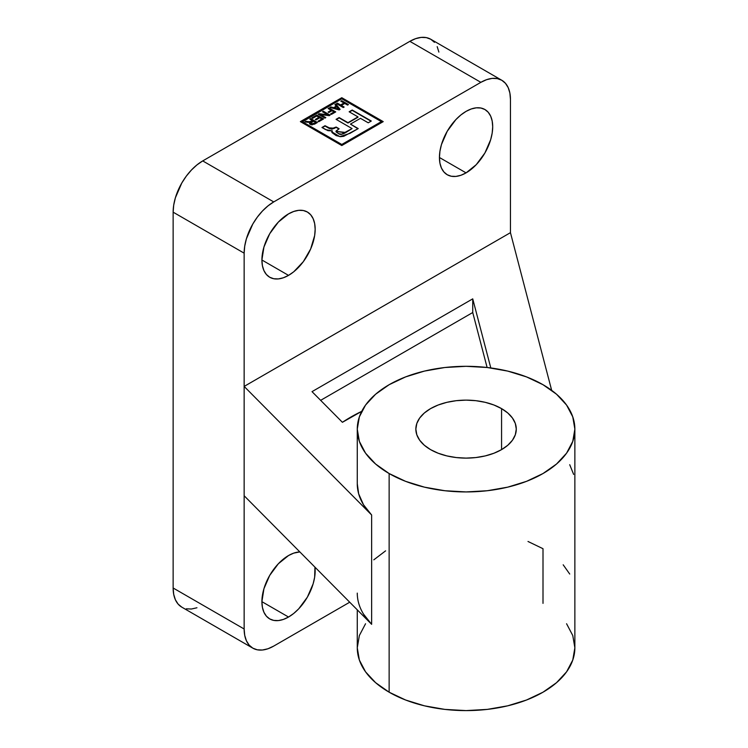 <?xml version="1.0" encoding="UTF-8"?>
<svg xmlns="http://www.w3.org/2000/svg" width="748" height="748" viewBox="0 0 748 748"><rect width="100%" height="100%" fill="white"/><g stroke="black" fill="none" stroke-linecap="round" stroke-linejoin="round"><path stroke-width="1.12" d="M466.069 172.872L439.441 157.501L439.946 151.208L441.46 144.56L447.239 131.255L455.878 119.605L460.871 114.968L466.069 111.377A37.662 21.739 -60 0 1 484.9 109.507A37.662 21.739 -60 0 1 490.669 139.689A37.662 21.739 -60 0 1 466.069 172.872L460.871 175.284L455.878 176.416L451.268 176.238L447.239 174.742L443.929 171.993L441.46 168.094L439.946 163.204L439.441 157.501L466.069 172.872A37.662 21.739 -60 0 1 447.239 174.742A37.662 21.739 -60 0 1 441.46 144.56A37.662 21.739 -60 0 1 466.069 111.377L471.259 108.965L476.261 107.834L480.861 108.021L484.9 109.517L488.21 112.256L490.669 116.155L492.184 121.045L492.698 126.749L492.184 133.051L490.669 139.689L484.9 152.994L476.261 164.654L466.069 172.872M288.532 275.376L261.903 259.995L288.532 275.376A37.662 21.739 -60 0 1 269.701 277.237A37.662 21.739 -60 0 1 263.932 247.064A37.662 21.739 -60 0 1 288.532 213.872A37.662 21.739 -60 0 1 307.363 212.011A37.662 21.739 -60 0 1 313.141 242.184A37.662 21.739 -60 0 1 288.532 275.376L283.342 277.779L278.34 278.92L273.74 278.733L269.701 277.237L266.391 274.488L263.932 270.598L262.417 265.699L261.903 259.995L263.932 247.064L269.701 233.75L278.34 222.1L288.532 213.872L293.73 211.469L298.723 210.328L303.333 210.515L307.363 212.011L310.672 214.76L313.132 218.65L314.656 223.549L315.16 229.253L314.656 235.545L310.672 248.925L303.333 261.65L293.73 271.786L288.532 275.376M288.532 617.035L261.903 601.663L263.932 588.723L269.701 575.418L278.34 563.768L288.532 555.54A37.662 21.739 -60 0 1 299.845 551.921L293.73 553.127L288.532 555.54A37.662 21.739 -60 0 0 263.932 588.723A37.662 21.739 -60 0 0 269.701 618.905L266.391 616.156L263.932 612.257L262.417 607.367L261.903 601.663L288.532 617.035L283.342 619.447L278.34 620.578L273.74 620.401L269.701 618.905A37.662 21.739 -60 0 0 288.532 617.035A37.662 21.739 -60 0 0 314.945 567.152L314.656 577.213L313.132 583.851L307.363 597.156L298.723 608.816L293.73 613.444L288.532 617.035M365.548 623.748L359.358 635.529L357.273 647.787L359.358 660.045L365.548 671.826L375.608 682.681L389.138 692.199L389.138 473.54A108.797 62.813 180 0 1 357.273 429.118A108.797 62.813 180 0 1 424.434 371.092A108.797 62.813 180 0 1 543.001 384.706L526.508 376.899L507.705 371.092L487.294 367.511L466.069 366.305L444.845 367.511L424.434 371.092L405.622 376.899L389.138 384.706L375.608 394.224L365.548 405.079L359.358 416.87L357.273 429.118L359.358 441.376L365.548 453.157L375.608 464.022L389.138 473.54L405.622 481.347L424.434 487.154L444.845 490.725L466.069 491.932L487.294 490.725L507.705 487.154L526.508 481.347L543.001 473.54L556.531 464.022L566.582 453.157L572.772 441.376L574.866 429.118L572.772 416.87L566.582 405.079L556.531 394.224L543.001 384.706A108.797 62.813 180 0 1 574.866 429.118A108.797 62.813 180 0 1 507.705 487.154A108.797 62.813 180 0 1 389.138 473.54L389.138 692.199A108.797 62.813 0 0 0 507.705 705.822A108.797 62.813 0 0 0 574.866 647.787L572.772 635.529L566.582 623.748M430.558 449.623A50.21 28.994 180 0 1 415.851 429.118A50.21 28.994 180 0 1 446.846 402.34A50.21 28.994 180 0 1 501.571 408.623L501.571 449.623L501.571 408.623A50.21 28.994 180 0 1 516.279 429.118A50.21 28.994 180 0 1 485.284 455.906A50.21 28.994 180 0 1 430.558 449.623L424.312 445.228L419.675 440.217L416.814 434.775L415.851 429.118L416.814 423.462L419.675 418.029L424.312 413.018L430.558 408.623L438.169 405.014L446.846 402.34L456.271 400.685L466.069 400.133L475.859 400.685L485.284 402.34L493.96 405.014L501.571 408.623L507.817 413.018L512.455 418.029L515.316 423.462L516.279 429.118L515.316 434.775L512.455 440.217L507.817 445.228L501.571 449.623L493.96 453.223L485.284 455.906L475.859 457.552L466.069 458.113L456.271 457.552L446.846 455.906L438.169 453.223L430.558 449.623M338.928 109.591L334.608 108.338L338.928 109.591L334.608 108.002L336.768 106.749L334.608 108.002L338.928 109.245L336.768 106.749L338.012 108.647M311.168 123.934L311.682 122.354L313.562 121.269L315.75 122.532L313.562 121.269L310.934 122.887L311.168 123.934L312.468 124.168L315.75 122.868L311.168 123.934L313.664 124.075L315.75 122.868L312.468 124.505L311.168 124.28L310.785 123.439M323.258 119.11L316.806 115.379L312.187 118.044L316.806 115.042L311.897 117.875L312.683 118.334L316.713 116.005L318.994 117.314L315.31 119.446L316.105 119.895L319.779 117.773L321.883 118.988L317.937 121.269L318.732 121.718L323.547 118.941L316.806 115.042L323.258 119.11M318.994 117.66L315.609 119.615L318.994 117.66M321.883 119.334L318.237 121.438L321.883 119.334M328.989 108.348L328.11 108.516L331.177 110.283L328.11 112.06L328.896 112.509L331.962 110.741L334.066 111.957L330.56 113.977L331.355 114.435L335.73 111.901L328.989 108.348M331.177 110.629L328.4 112.228L331.177 110.629M334.066 112.293L330.859 114.154L334.066 112.293M341.696 101.008L340.817 101.176L343.977 103L340.555 104.972L337.395 103.149L336.815 103.822L337.395 103.495L340.555 105.309L337.395 103.149L336.525 103.654L343.276 107.553L344.145 107.048L341.34 105.431L344.763 103.458L347.568 105.075L348.446 104.57L341.696 101.008M343.977 103.336L340.555 105.309L343.977 103.336M343.856 107.216L341.34 105.431L343.856 107.216M331.813 132.013L332.421 130.909L325.642 129.61L321.967 127.487L325.034 125.711L328.69 127.824L333.973 128.189L336.151 127.038L339.125 128.759L335.983 131.368L345.408 132.433L352.084 128.591L336.067 119.343L339.143 117.567L347.979 122.672L357.993 116.894L349.148 111.789L352.214 110.021L371.298 121.036L368.231 122.812L360.461 118.324L350.447 124.103L358.227 128.591L349.942 133.368L339.798 136.622L331.794 131.835L332.421 130.909L331.794 132.097M357.927 128.759L350.447 124.103L357.927 128.759M371.008 121.204L352.214 110.358L349.447 111.966L352.214 110.021L371.008 121.204M357.993 117.24L347.979 123.018L339.143 117.913L336.366 119.512L339.143 117.567L347.979 123.018L357.993 117.24M335.983 131.368L345.408 132.779L352.084 128.591L344.005 133.546L340.677 134.575M339.555 134.331L336.011 131.872M333.973 128.525L336.151 127.038L338.844 128.937L336.151 127.375L333.973 128.525L328.69 128.16L325.034 126.057L322.257 127.656L325.034 125.711L329.859 128.759M332.692 129.011L331.186 129.161M339.947 109.47L335.824 104.402L335.104 104.814L335.824 104.056L334.908 104.589L336.245 106.487L333.552 108.039L330.354 107.562L330.868 106.917L329.952 107.45L339.134 109.937L340.134 109.367L335.824 104.056L339.947 109.47M323.379 111.592L322.5 111.751L327.755 114.79L319.144 113.696L318.209 114.229L324.95 118.128L325.829 117.623L320.555 114.575L329.195 115.678L330.12 115.145L323.379 111.592M327.755 115.127L318.498 114.407L319.144 113.696L327.755 115.127M325.53 117.791L320.555 114.575L325.53 117.791M312.767 121.148L310.083 122.158L305.362 121.989L308.232 121.98L305.895 121.335L304.885 121.924L310.27 122.307L309.513 123.429L310.298 124.439L314.497 124.168L317.414 122.476L310.663 118.586L309.794 119.091L312.767 120.811L308.232 121.98L312.767 121.148M309.532 123.598L310.27 122.644L309.513 123.729M317.124 122.653L310.663 118.923L310.083 119.259L310.663 118.586L317.124 122.653M330.868 107.263L333.552 108.039L330.868 107.263M333.552 108.039L336.245 106.141L333.552 108.039M341.789 144.467L381.358 121.625L341.789 98.783L302.229 121.625L341.789 144.467L302.229 121.971L341.789 144.813L381.358 121.971L341.789 144.813L302.229 121.971L341.789 98.783L381.358 121.625L341.789 144.467M307.886 122.317L304.885 121.924L305.895 121.335L310.083 121.821L312.767 120.811L309.794 119.091L310.663 118.586L317.414 122.476L311.888 124.907L309.709 123.962L310.27 122.307L307.886 122.317M325.829 117.623L324.95 118.128L318.209 114.229L319.144 113.696L327.755 114.79L322.5 111.751L323.379 111.246L330.12 115.145L329.195 115.678L320.555 114.575L325.829 117.623M330.868 106.917L333.552 107.693L336.245 106.141L334.908 104.589L335.824 104.056L340.134 109.367L339.134 109.937L329.952 107.45L330.868 106.917M360.461 118.324L350.447 124.103L358.227 128.591L343.706 136.323L340.546 136.678L336.123 135.594L332.112 132.677L331.794 131.76L332.421 130.909L327.923 130.657L321.967 127.487L325.034 125.711L331.186 128.815L336.151 127.038L339.125 128.759L336.104 130.975L336.31 132.069L338.919 133.733L341.63 134.173L352.084 128.591L336.067 119.343L339.143 117.567L347.979 122.672L357.993 116.894L349.148 111.789L352.214 110.021L371.298 121.036L368.231 122.812L360.461 118.324M343.276 107.553L336.525 103.654L337.395 103.149L340.555 104.972L343.977 103L340.817 101.176L341.696 100.671L348.446 104.57L347.568 105.075L344.763 103.458L341.34 105.431L344.145 107.048L343.276 107.553M334.066 111.957L331.962 110.741L328.896 112.509L328.11 112.06L331.177 110.283L328.11 108.516L328.989 108.011L335.73 111.901L331.355 114.435L330.56 113.977L334.066 111.957M318.994 117.314L316.713 116.005L312.683 118.334L311.897 117.875L316.806 115.042L323.547 118.941L318.732 121.718L317.937 121.269L321.883 118.988L319.779 117.773L316.105 119.895L315.31 119.446L318.994 117.314M382.92 121.793L341.789 98.053L300.668 121.793L341.789 97.708L382.92 121.793M357.273 609.826L357.273 647.787A108.797 62.813 0 0 0 389.138 692.199L405.622 700.016L424.434 705.822L444.845 709.394L466.069 710.6L487.294 709.394L507.705 705.822L526.508 700.016L543.001 692.199L556.531 682.681L566.582 671.826L572.772 660.045L574.866 647.787L574.866 429.118M472.736 312.524L320.64 400.339L472.736 312.524L487.107 367.492L472.736 312.524L472.736 298.854L472.736 312.524M357.273 429.118L357.273 483.788A108.797 62.813 0 0 0 371.644 514.998L244.147 386.417L244.147 253.17A41.841 24.16 -60 0 1 273.74 201.913L202.727 160.913L273.74 201.913L480.861 82.336L409.848 41.336L202.727 160.913A41.841 24.16 120 0 0 173.134 212.17L244.147 253.17L244.147 386.417L510.454 232.665L551.669 390.353L510.454 232.665L244.147 386.417L244.147 628.993L244.147 386.417L371.644 514.998L371.644 624.328L244.147 495.746L371.644 624.328L363.5 614.08M373.804 559.831L385.603 550.846M528.004 541.477L543.001 548.705L543.001 603.374M563.188 564.805L569.724 574.034M300.369 121.625L341.789 97.708L383.219 121.625L341.789 145.542L300.369 121.625L341.789 97.708L383.219 121.625L341.789 145.542L300.369 121.625M357.273 483.694L358.666 493.82L363.5 504.75L371.644 514.998L371.644 624.328A108.797 62.813 180 0 1 357.273 593.117M490.8 367.951L472.736 298.854L312.019 391.643L342.416 422.302A163.195 94.22 180 0 1 361.714 411.344L342.416 422.302L312.019 391.643L472.736 298.854L490.8 367.951M244.147 628.993L244.718 635.332L246.401 640.774L249.14 645.103L252.815 648.151L257.303 649.816L262.417 650.012L267.971 648.759L273.74 646.076L349.718 602.215L273.74 646.076A41.841 24.16 -60 0 1 252.815 648.151A41.841 24.16 -60 0 1 244.147 628.993L173.134 587.993A41.841 24.16 120 0 0 181.801 607.152L178.127 604.104L175.387 599.774L173.704 594.333L173.134 587.993L244.147 628.993M244.147 253.17L173.134 212.17L173.134 587.993L173.134 212.17L173.704 205.176L175.387 197.79L181.801 183.008L186.289 176.163L191.404 170.058L196.958 164.906L202.727 160.913L409.848 41.336L480.861 82.336A41.841 24.16 -60 0 1 501.786 80.26A41.841 24.16 -60 0 1 510.454 99.419L509.884 93.079L508.201 87.647L505.461 83.318L501.786 80.26L497.298 78.605L492.184 78.4L486.63 79.662L480.861 82.336L273.74 201.913L267.971 205.906L262.417 211.058L257.303 217.163L252.815 224.007L246.401 238.79L244.718 246.176L244.147 253.17M569.724 464.704L573.641 474.41M510.454 232.665L510.454 99.419L510.454 232.665M501.786 80.26L430.773 39.261A41.841 24.16 120 0 0 409.848 41.336L415.617 38.662L421.171 37.4L426.285 37.606L430.773 39.261L434.448 42.318M186.289 608.816L191.404 609.022L196.958 607.759M438.87 52.08L437.187 46.647M252.815 648.151L181.801 607.152"/></g></svg>
